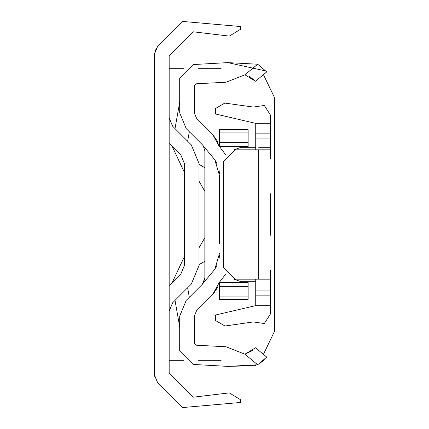 <?xml version="1.0" encoding="UTF-8"?>
<svg xmlns="http://www.w3.org/2000/svg" width="429" height="429" viewBox="0 0 429 429"><rect width="100%" height="100%" fill="white"/><g stroke="black" fill="none" stroke-linecap="round" stroke-linejoin="round"><path stroke-width="0.64" d="M215.379 113.953L254.906 123.182L255.732 123.729L270.356 123.729L270.356 114.897L264.312 105.48L253.239 107.052L224.85 103.078L215.379 108.548L215.379 113.953L254.906 123.182L255.732 123.713L255.732 133.864L270.356 133.864L270.356 123.729M215.379 315.047L254.906 305.818L255.732 305.271L254.906 305.818L215.379 315.047L215.379 320.452L224.85 325.922L225.52 325.922L253.239 321.948L264.312 323.52L270.356 314.103L270.356 279.161L258.66 279.161L258.66 149.839L270.356 149.839L270.356 133.864M235.264 149.839L223.568 161.54L235.264 149.839L258.66 149.839M235.264 279.161L223.568 267.46L235.264 279.161L258.66 279.161M223.568 267.46L223.568 161.54M255.732 149.839L255.732 133.864M270.356 305.271L255.732 305.271L255.732 279.161M270.356 114.897L264.312 105.48L253.239 107.052M253.239 321.948L264.312 323.52L270.356 314.103M270.356 193.736L270.356 235.264M270.356 270.066L270.356 279.161M270.356 149.839L270.356 158.934M241.114 281.762L233.612 279.043L241.114 281.762L255.732 281.762M241.114 147.238L233.612 149.957L241.114 147.238L255.732 147.238M258.66 147.238L270.356 147.238M248.134 281.762L248.134 299.297L219.471 299.297L219.471 296.943L248.134 296.943M219.471 146.562L219.471 129.703L248.134 129.703L248.134 147.238M219.471 282.191L219.471 296.943M219.471 146.514L248.134 146.514M219.471 282.486L248.134 282.486M252.837 350.413L244.895 354.193L225.949 346.729L196.675 345.27L194.321 343.618L194.321 316.119L196.546 310.741L194.321 316.119M244.895 354.193L255.486 347.769L266.741 357.1L257.673 364.779L244.895 354.193M225.949 346.729L196.675 345.27M249.48 76.41L255.486 81.231L244.895 74.807L257.673 64.221L227.729 62.613L193.157 64.57L179.697 78.019L179.697 112.881L186.207 128.598L202.279 144.67L203.308 145.903L204.847 150.874L204.847 278.126L202.279 284.33L186.207 300.402L179.697 316.119L179.697 350.981L193.157 364.43L227.729 366.387L256.07 365.642M186.207 300.402L179.697 316.119M179.697 112.881L186.207 128.598M196.546 310.741L212.618 294.669L218.999 282.802L213.476 293.768M216.715 139.854L218.924 145.839L212.618 134.331L196.546 118.259L194.321 112.881L196.546 118.259L212.618 134.331L218.924 145.839L225.702 154.799M217.192 164.173L214.838 159.765L202.279 144.67M204.847 278.126L203.308 283.097L202.279 284.33M213.283 293.978L217.465 287.612M259.69 363.519L264.35 359.711M175.021 300.391L179.697 326.914L179.697 350.981L193.157 364.43L227.729 366.387L257.673 364.779M219.557 175.697L219.471 185.532L219.557 175.697L214.838 159.765M219.557 243.892L219.557 185.108M217.465 141.388L212.618 134.331M194.321 112.881L194.321 85.382L196.675 83.73L225.949 82.271L244.895 74.807M196.675 83.73L225.949 82.271M257.673 64.221L266.741 71.9L255.486 81.231M265.996 71.026L227.729 62.613M199.002 247.796L204.847 237.709M172.249 282.486L184.379 256.649L172.249 282.486M219.471 173.472L219.112 170.613M203.308 283.097L214.838 269.235L217.192 264.827M219.112 258.387L219.471 255.528M219.471 243.468L219.471 185.532M214.838 269.235L219.557 253.303M212.618 294.669L218.999 282.802L225.67 274.152M193.157 64.57L179.697 78.019L179.697 102.086L175.021 128.609M184.379 172.351L172.249 146.514L184.379 172.351M204.847 191.334L199.002 181.204M187.645 287.768L189.323 297.286M204.847 261.304L199.002 264.682M189.323 131.714L187.645 141.232M199.002 164.318L204.847 167.696M156.21 48.311L154.547 53.813L154.547 375.187L155.126 378.523M154.547 375.187L157.459 382.223L182.792 407.55L240.53 402.466L240.53 399.726L229.327 392.889L193.13 397.211L169.171 373.251L169.171 55.749L193.13 31.789L229.327 36.111L240.53 29.274L240.53 26.534L182.792 21.45L157.459 46.777L154.547 53.813M169.171 311.089L172.597 302.815L191.291 284.121L199.002 265.513L199.002 163.487L191.291 144.879L172.597 126.185L169.171 117.911M191.291 284.121L199.002 265.513M199.002 163.487L191.291 144.879M169.171 143.436L180.952 155.218L184.379 163.487L184.379 265.513L180.952 273.782L169.171 285.564M274.453 331.478L263.427 354.354L274.453 331.478L274.453 97.522L263.427 74.646M221.155 360.719L197.989 360.719M183.875 360.719L169.171 360.719M221.155 68.281L197.989 68.281M183.875 68.281L169.171 68.281M193.13 397.211L190.24 394.321M193.13 31.789L229.327 36.111M240.53 26.534L182.792 21.45M255.732 138.926L270.356 138.926M255.732 290.074L270.356 290.074M255.732 295.136L270.356 295.136M219.471 132.057L248.134 132.057M219.471 142.675L248.134 142.675M219.471 286.325L248.134 286.325"/></g></svg>
